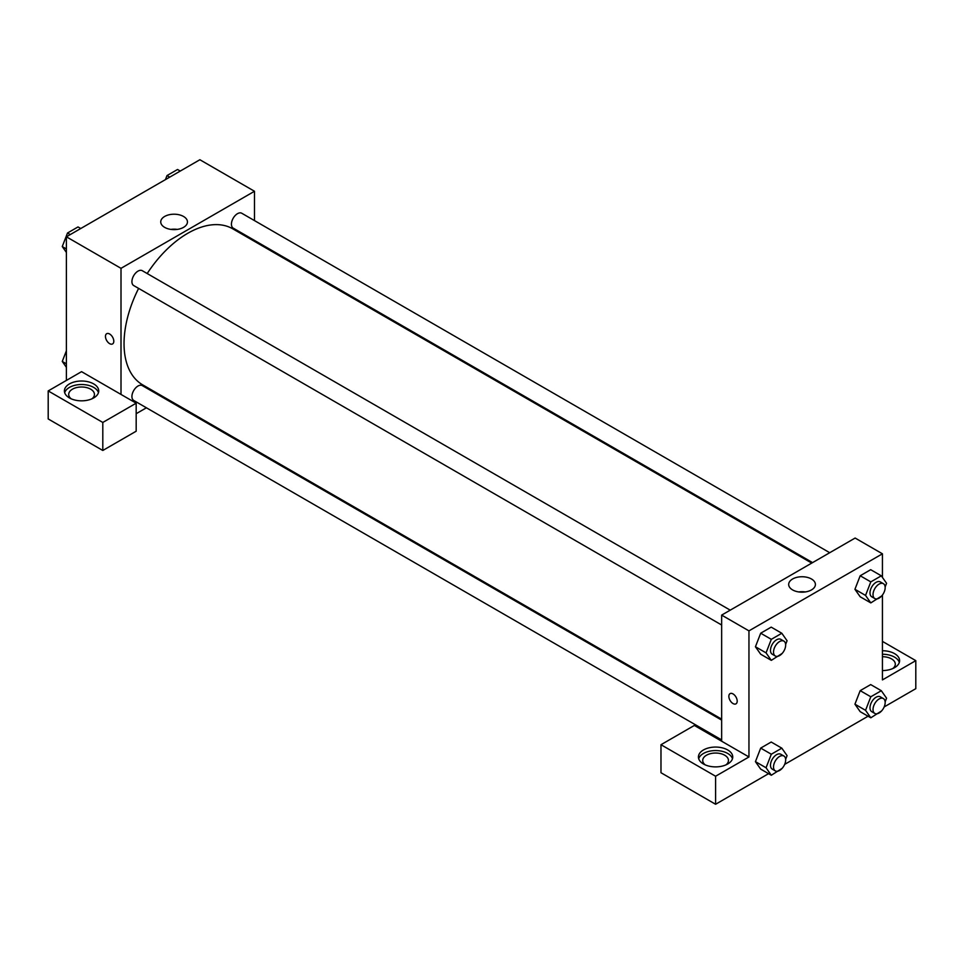 <?xml version="1.0" encoding="UTF-8"?>
<svg xmlns="http://www.w3.org/2000/svg" width="964" height="964" viewBox="0 0 964 964"><rect width="100%" height="100%" fill="white"/><g stroke="black" fill="none" stroke-linecap="round" stroke-linejoin="round"><path stroke-width="1.45" d="M66.396 380.418L66.396 236.807L199.873 159.735L254.484 191.27L254.484 220.587M254.484 240.41L254.484 241.362M183.534 216.466A13.363 7.712 180 0 1 187.45 221.913A13.363 7.712 180 0 1 174.098 229.625A13.363 7.712 180 0 1 160.735 221.913A13.363 7.712 180 0 1 168.977 214.791A13.363 7.712 180 0 1 183.534 216.466M121.006 394.433L81.566 371.658L48.2 390.926L102.799 422.449L136.177 403.193L121.006 394.433L121.006 268.329L66.396 236.807M121.006 268.329L254.484 191.27M177.328 229.396A13.363 7.712 0 0 0 170.857 229.396M106.679 333.713A5.905 3.41 -120 0 0 105.775 338.436A5.905 3.41 -120 0 0 109.631 343.642A5.905 3.41 60 0 1 105.775 338.436A5.905 3.41 60 0 1 106.679 333.713A5.905 3.41 60 0 1 112.583 337.123A5.905 3.41 60 0 1 112.583 343.931A5.905 3.41 60 0 1 109.631 343.642A5.905 3.41 -120 0 0 112.583 343.931M69.432 383.925A17.159 9.905 180 0 1 88.134 381.768A17.159 9.905 180 0 1 98.726 390.926A17.159 9.905 180 0 1 81.566 400.831A17.159 9.905 180 0 1 64.407 390.926A17.159 9.905 180 0 1 69.432 383.925M98.461 392.673A17.159 9.905 0 0 0 86.7 384.973A17.159 9.905 0 0 0 69.432 387.42A17.159 9.905 0 0 0 64.684 392.673M71.167 398.807A12.869 7.435 180 0 1 68.697 394.433A12.869 7.435 180 0 1 76.638 387.564A12.869 7.435 180 0 1 90.664 389.179A12.869 7.435 180 0 1 94.436 394.433A12.869 7.435 180 0 1 91.966 398.807M48.2 390.926L48.2 418.954L102.799 450.477L136.177 431.209L136.177 403.193M102.799 422.449L102.799 450.477M164.386 397.409L163.567 397.879M146.407 407.796L136.177 413.701M721.65 720.096L142.286 385.6A8.58 4.953 120 0 0 135.671 387.902A8.58 4.953 120 0 0 131.923 396.529A8.58 4.953 120 0 0 133.707 400.458L721.65 739.906M829.727 552.709L241.783 213.261A8.58 4.953 120 0 0 235.168 215.55A8.58 4.953 120 0 0 231.432 224.19A8.58 4.953 120 0 0 233.204 228.119L812.568 562.615M730.23 610.152L142.286 270.703A8.58 4.953 120 0 0 135.671 273.005A8.58 4.953 120 0 0 131.923 281.633A8.58 4.953 120 0 0 133.707 285.561L721.65 625.009M138.611 288.405A90.098 52.02 120 0 0 124.043 343.642A90.098 52.02 120 0 0 142.696 384.877L721.65 719.132M811.748 563.096L232.794 228.842A90.098 52.02 120 0 0 147.191 273.535M721.65 741.208L694.345 725.446L660.979 744.714L715.589 776.237L748.956 756.969L721.65 741.208L721.65 615.104L855.128 538.045L882.434 553.806L882.434 577.412M660.979 744.714L660.979 772.73L715.589 804.265L768.573 773.67M784.66 764.38L868.07 716.216M884.157 706.937L915.8 688.67L915.8 660.641L882.434 679.909L882.434 595.041M882.434 656.713A12.869 7.435 180 0 1 891.531 658.894A12.869 7.435 180 0 1 895.303 664.148A12.869 7.435 180 0 1 892.833 668.522M899.316 662.401A17.159 9.905 0 0 0 882.434 654.243M882.434 650.736A17.159 9.905 180 0 1 899.593 660.641A17.159 9.905 180 0 1 882.434 670.558M705.19 764.85A12.869 7.435 180 0 1 702.72 760.476A12.869 7.435 180 0 1 715.589 753.041A12.869 7.435 180 0 1 728.459 760.476A12.869 7.435 180 0 1 725.988 764.85M732.471 758.728A17.159 9.905 0 0 0 720.723 751.016A17.159 9.905 0 0 0 703.455 753.474A17.159 9.905 0 0 0 698.695 758.728M703.455 749.968A17.159 9.905 180 0 1 722.156 747.823A17.159 9.905 180 0 1 732.748 756.969A17.159 9.905 180 0 1 715.589 766.886A17.159 9.905 180 0 1 698.43 756.969A17.159 9.905 180 0 1 703.455 749.968M715.589 776.237L715.589 804.265M882.434 641.385L915.8 660.641M870.805 696.779L860.189 690.646L870.697 684.585L860.189 690.646L854.935 704.19L860.189 711.673L854.935 704.19L865.552 710.323L870.805 696.779L881.313 690.718L886.567 698.189L885.133 701.876M881.638 596.005L870.805 602.898L860.189 596.776L854.923 589.317L860.189 575.761L870.697 569.688L860.189 575.761L870.805 581.882L881.313 575.821L886.567 583.292L885.133 586.992M782.141 653.447L771.308 660.352L760.692 654.219L755.427 646.76M771.308 660.352L766.055 652.869L771.308 639.337L760.692 633.203L771.2 627.13L760.692 633.203L755.439 646.748L760.692 654.219M782.141 768.344L771.308 775.249L766.055 767.766L771.308 754.222L760.692 748.1L771.2 742.027L760.692 748.1L755.439 761.644L760.692 769.115L755.427 761.656M748.956 756.969L748.956 630.866L882.434 553.806M811.483 579.003A13.363 7.712 180 0 1 815.399 584.461A13.363 7.712 180 0 1 802.036 592.173A13.363 7.712 180 0 1 788.685 584.461A13.363 7.712 180 0 1 796.927 577.328A13.363 7.712 180 0 1 811.483 579.003M748.956 630.866L721.65 615.104M805.277 591.944A13.363 7.712 0 0 0 798.807 591.944M730.085 693.622A5.905 3.41 -120 0 0 729.17 698.358A5.905 3.41 -120 0 0 733.026 703.551A5.905 3.41 60 0 1 729.17 698.358A5.905 3.41 60 0 1 730.073 693.622A5.905 3.41 60 0 1 735.978 697.032A5.905 3.41 60 0 1 735.978 703.841A5.905 3.41 60 0 1 733.026 703.551A5.905 3.41 -120 0 0 735.978 703.841M771.308 639.337L781.816 633.264L787.07 640.735L785.636 644.434M783.889 641.132L780.852 639.373A8.58 4.953 120 0 0 774.237 641.675A8.58 4.953 120 0 0 770.489 650.314A8.58 4.953 120 0 0 772.272 654.243L775.297 655.99A8.58 4.953 120 0 0 783.889 651.037A8.58 4.953 120 0 0 783.889 641.132A8.58 4.953 120 0 0 777.273 643.422A8.58 4.953 120 0 0 773.526 652.062A8.58 4.953 120 0 0 775.297 655.99M766.055 652.869L755.439 646.748M781.816 633.264L771.2 627.13M870.805 602.898L865.552 595.427L870.805 581.882M883.386 583.678L880.349 581.931A8.58 4.953 120 0 0 873.733 584.232A8.58 4.953 120 0 0 869.998 592.86A8.58 4.953 120 0 0 871.769 596.788L874.806 598.548A8.58 4.953 120 0 0 883.386 593.595A8.58 4.953 120 0 0 883.386 583.678A8.58 4.953 120 0 0 876.77 585.979A8.58 4.953 120 0 0 873.023 594.619A8.58 4.953 120 0 0 874.806 598.548M860.189 596.776L854.935 589.293L865.552 595.427M881.313 575.821L870.697 569.688M771.308 754.222L781.816 748.16L787.07 755.631L785.636 759.331M783.889 756.017L780.852 754.27A8.58 4.953 120 0 0 774.237 756.571A8.58 4.953 120 0 0 770.489 765.199A8.58 4.953 120 0 0 772.272 769.127L775.297 770.887A8.58 4.953 120 0 0 783.889 765.934A8.58 4.953 120 0 0 783.889 756.017A8.58 4.953 120 0 0 777.273 758.319A8.58 4.953 120 0 0 773.526 766.958A8.58 4.953 120 0 0 775.297 770.887M771.308 775.249L760.692 769.115M766.055 767.766L755.439 761.644M781.816 748.16L771.2 742.027M881.638 710.902L870.805 717.794L865.552 710.323M883.386 698.575L880.349 696.827A8.58 4.953 120 0 0 873.733 699.129A8.58 4.953 120 0 0 869.998 707.757A8.58 4.953 120 0 0 871.769 711.685L874.806 713.432A8.58 4.953 120 0 0 883.386 708.48A8.58 4.953 120 0 0 883.386 698.575A8.58 4.953 120 0 0 876.77 700.876A8.58 4.953 120 0 0 873.023 709.504A8.58 4.953 120 0 0 874.806 713.432M870.805 717.794L860.189 711.673M881.313 690.718L870.697 684.585M66.396 252.435L62.262 246.543L67.516 232.999L78.024 226.938L80.759 228.516M66.396 248.941L62.262 246.543M70.252 234.577L67.516 232.999M165.447 179.617L167.013 175.556L177.533 169.495L180.256 171.062M169.748 177.135L167.013 175.556M66.396 367.332L62.262 361.44L66.396 350.776M66.396 363.826L62.262 361.44"/></g></svg>
